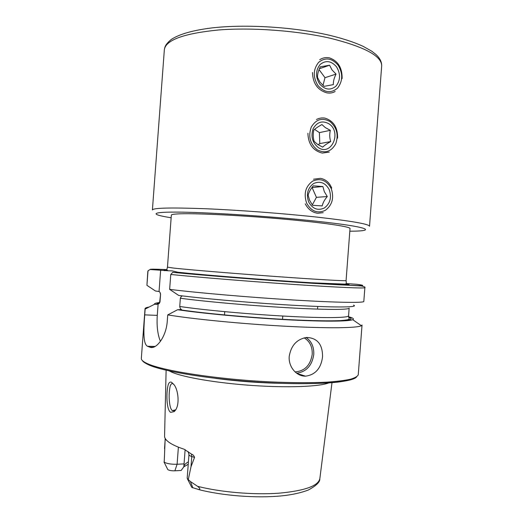 <?xml version="1.0" encoding="UTF-8"?>
<svg xmlns="http://www.w3.org/2000/svg" width="523" height="523" viewBox="0 0 523 523"><rect width="100%" height="100%" fill="white"/><g stroke="black" fill="none" stroke-linecap="round" stroke-linejoin="round"><path stroke-width="0.78" d="M168.197 384.784C168.955 382.49 170.08 381.646 171.564 382.261L174.211 384.921C178.441 390.511 179.651 404.652 175.493 410.097L174.257 411.575L170.727 412.346C166.262 410.163 166.17 391.629 168.197 384.784M173.721 384.228L172.904 383.751C171.858 383.189 170.956 383.967 170.184 386.079C169.262 390.491 168.949 394.976 169.249 399.526C169.72 406.064 170.792 409.751 172.466 410.594L175.571 409.882L174.257 411.568M178.382 447.145L177.101 464.247C171.217 464.385 166.922 463.692 164.215 462.175L165.183 438.444M307.91 133.267C308.263 144.08 313.048 150.683 322.253 153.082L329.3 152.095M312.493 72.494C312.852 83.32 317.618 90.106 326.803 92.852C329.85 93.408 332.628 92.963 335.132 91.499M305.216 203.82C308.158 209.337 312.323 212.488 317.709 213.273L323.207 212.658M331.713 188.071C329.418 182.514 325.626 179.265 320.351 178.33L313.506 179.245M337.61 138.157C337.78 127.494 333.543 120.813 324.894 118.113C321.998 117.629 319.187 118.093 316.461 119.506M342.114 78.594C342.284 67.859 338.067 60.949 329.444 57.857C326.012 57.157 322.763 57.772 319.69 59.707M322.554 356.817C321.037 368.382 315.369 374.828 305.55 376.161C296.561 376.475 288.232 366.852 289.232 356.32C291.108 345.428 296.901 339.139 306.622 337.459C317.324 337.917 322.632 344.369 322.554 356.817M353.522 305.112C359.229 307.249 338.688 307.701 298.476 305.556C258.401 303.432 206.134 298.979 178.689 295.436L169.648 289.369L170.76 274.464L172.727 272.359L184.207 273.071L178.036 272.235C203.081 275.006 270.025 280.263 311.571 282.786L344.775 284.12C346.01 283.904 346.533 283.643 346.344 283.329L346.076 280.59L350.018 228.558C350.724 226.629 321.625 222.373 279.099 218.719C236.638 215.064 191.993 213.051 177.663 213.914C173.479 214.155 171.374 214.561 171.341 215.123L167.458 267.161L166.791 269.822L167.955 270.77L150.206 269.508L148.238 270.581L147.963 271.47L146.93 285.329L155.462 290.991L159.051 291.527C159.763 291.775 160.267 292.697 160.561 294.299L159.979 302.052L159.07 303.654L156.756 304.393L154.468 304.294L145.159 309.073L144.727 314.879C143.635 329.634 142.871 344.167 147.564 346.285L150.179 347.292C155.815 349.645 166.183 337.538 167.268 321.148L167.739 314.905L177.617 309.734L181.481 309.531C180.651 309.211 180.075 308.191 179.742 306.478L180.363 298.234C180.932 296.704 181.644 295.959 182.488 295.992L182.298 295.887M328.725 382.934C319.383 386.641 288.232 387.935 252.648 385.503C217.065 383.091 183.638 377.384 171.845 372.186L169.315 370.944M298.561 373.965L297.907 374.043M178.036 272.235L172.054 270.862L167.955 270.77M145.159 309.073L145.041 308.688C145.126 308.014 146.486 307.465 149.12 307.034M187.443 478.898L191.81 487.403L198.675 489.508C200.459 489.43 200.126 488.384 197.668 486.364L190.437 481.565L188.273 479.604L190.993 466.778L194.517 457.422C194.02 455.736 193.007 454.631 191.477 454.108L184.188 449.25C177.977 447.198 173.211 445.08 169.883 442.909C166.595 440.739 164.823 438.64 164.562 436.613L166.118 370.219M174.878 470.805L181.167 470.452L183.815 466.836L184.057 463.881L177.101 464.247L174.878 470.805C171.668 470.89 169.315 470.504 167.831 469.647L164.006 462.005M188.424 461.809C186.051 463.13 184.58 464.522 184.011 465.993L183.815 466.836L188.241 464.261M184.057 463.881L185.122 449.63M154.468 304.294C154.161 303.53 155.847 302.948 159.541 302.556M146.93 285.329L147.826 271.345L148.231 270.581M145.041 308.688L141.334 358.392C141.19 360.014 143.289 361.792 147.63 363.727C163.228 370.899 217.123 379.293 269.796 381.862C292.135 382.856 311.309 382.941 327.326 382.123C336.936 381.437 344.624 380.483 350.39 379.253C354.993 377.9 357.614 376.383 358.262 374.703L362.034 324.999L361.386 325.711C357.386 328.078 328.045 328.536 285.296 326.228C242.613 323.933 193.556 319.135 167.739 314.905M348.612 316.775L348.638 316.781C353.018 317.932 354.385 318.893 352.737 319.677C348.691 321.553 322.312 321.71 284.218 319.605C246.189 317.507 202.087 313.375 177.617 309.734M317.723 306.458L317.526 309.113M172.727 272.359C204.199 275.438 269.443 280.57 314.029 283.394L361.118 285.944C364.315 286.591 365.57 287.166 364.864 287.663L363.818 301.425C364.1 303.007 337.152 302.647 293.279 299.986C249.504 297.332 196.766 292.762 169.648 289.369M173.139 272.346C204.199 275.418 268.567 280.478 312.931 283.289C357.536 286.003 372.154 286.336 356.778 284.296L346.278 283.577M158.109 304.118L157.273 315.362C156.599 325.973 157.652 334.635 160.437 341.329M160.639 270.201L159.051 291.527M191.477 454.108L191.764 456.527C189.888 455.899 188.953 455.245 188.966 454.559L187.195 478.199L188.273 479.604M306.648 203.179C311.401 211.488 317.664 213.855 325.43 210.285C332.334 204.938 334.262 197.694 331.222 188.548C326.646 180.245 320.429 177.787 312.558 181.18C305.471 186.515 303.497 193.843 306.648 203.179M322.887 186.534L313.316 185.822C310.57 189.071 308.845 192.216 308.145 195.249L309.616 200.348L312.636 205.323L322.207 205.905C322.887 202.819 324.58 199.694 327.287 196.543L324.299 191.614L322.887 186.534L311.943 187.554M329.268 189.705C325.424 182.743 320.2 180.69 313.604 183.54C307.668 188.019 306.02 194.164 308.655 201.983C312.63 208.952 317.879 210.946 324.404 207.964C330.209 203.48 331.83 197.393 329.268 189.705M312.309 204.879L316.422 197.348L327.287 196.543M316.422 197.348L312.087 187.567M317.141 149.755C324.973 153.762 331.17 151.794 335.727 143.845C338.773 134.908 336.858 127.481 329.967 121.552C322.201 117.342 315.951 119.231 311.211 127.22C308.093 136.346 310.067 143.858 317.141 149.755M321.913 124.552C318.219 126.599 315.513 128.442 313.793 130.09C312.911 134.117 313.048 137.909 314.199 141.445L317.677 144.446L322.711 147.14C324.332 145.479 327.006 143.616 330.726 141.556C329.555 137.994 329.425 134.248 330.34 130.325L325.339 127.619L321.913 124.552M328.941 123.807C322.423 120.29 317.18 121.879 313.218 128.58C310.61 136.222 312.257 142.518 318.18 147.466C331.177 156.795 342.232 132.208 328.941 123.807M330.34 130.325L319.39 132.626L319.775 143.603L330.726 141.556M318.128 144.747L319.775 143.603M319.39 132.626L314.591 129.371M318.017 85.661C324.443 92.734 330.941 93.565 337.512 88.158C342.885 81.209 343.088 73.547 338.106 65.179C331.85 58.007 325.345 57.072 318.605 62.368C313.068 69.415 312.872 77.175 318.017 85.661M329.588 65.212L320.285 66.833C318.324 70.749 317.402 74.286 317.52 77.456L320.024 82.17L324.103 86.354L333.347 84.628C333.21 81.411 334.119 77.907 336.067 74.109L332.027 69.938L329.588 65.212L319.403 68.729M336.511 66.807C331.242 60.799 325.79 60.021 320.148 64.473C315.513 70.376 315.349 76.881 319.658 83.994C325.031 89.93 330.484 90.636 336.008 86.112C340.532 80.274 340.695 73.841 336.511 66.807M322.992 85.386L324.992 77.679L336.067 74.109M324.992 77.679L319.043 69.598M166.883 440.562L165.229 439.255L165.183 438.418M165.222 438.483L164.523 448.721M164.346 49.763L152.402 209.958C153.115 207.879 170.642 207.461 204.977 208.716C238.56 210.089 283.93 213.495 317.415 217.156C351.959 221.079 369.323 224.119 369.519 226.282L381.666 66.101C382.052 56.281 365.132 47.05 330.915 38.408C297.698 30.667 252.282 27.274 218.353 29.994C183.632 33.479 165.628 40.068 164.346 49.763C164.889 46.501 165.497 44.383 171.198 39.506C179.409 34.073 193.19 30.19 212.534 27.843C246.51 24.006 294.9 27.098 330.026 35.407C343.304 38.643 354.359 42.298 363.184 46.357L371.82 51.247L375.815 54.372C379.927 58.131 381.875 62.041 381.666 66.101M349.815 231.199C378.188 231.179 368.957 226.786 315.094 221.085C272.686 216.548 212.384 212.56 181.213 212.142C149.728 211.691 149.473 214.352 171.145 217.771M295.057 371.899C304.713 371.147 310.433 365.296 312.218 354.346C312.499 346.808 309.825 341.316 304.203 337.865M306.158 337.505C311.551 341.336 314.088 347.004 313.767 354.516C312.074 365.564 306.367 371.801 296.652 373.219M346.076 280.59C346.599 281.165 317.304 279.517 274.758 276.438C232.258 273.366 187.764 269.659 173.616 268.077L167.458 267.161M281.832 383.366C259.663 382.947 237.592 381.287 215.613 378.384M346.219 283.662C356.83 285.146 338.943 284.675 298.11 281.982C257.421 279.302 203.519 274.974 179.572 272.509M331.994 382.686L319.86 478.506C318.448 485.913 304.785 490.809 278.87 493.196C253.773 495.026 221.085 492.261 197.668 486.364M156.756 304.393C156.554 303.856 157.423 303.412 159.358 303.059M150.206 269.508C149.558 269.038 155.096 269.077 166.824 269.626M348.717 317.298C357.824 320.292 340.506 321.841 301.104 320.239C261.86 318.657 208.115 313.996 180.043 309.832M180.363 298.234C204.094 301.496 249.661 305.569 287.572 307.727C325.574 309.904 349.338 309.864 349.155 308.125L348.573 315.807C348.73 317.892 324.94 318.291 286.931 316.258C249.007 314.238 203.46 310.034 179.742 306.478M159.979 302.052L159.724 301.608L159.07 303.654M160.561 294.299L159.724 301.608M364.864 287.663C365.191 288.546 338.303 287.434 294.449 284.486C250.694 281.544 197.929 277.249 170.76 274.464M164.765 270.705C162.888 270.326 163.588 270.149 166.857 270.175M356.523 376.952C352.384 382.503 314.316 385.418 263.762 382.548C213.247 379.718 163.581 371.703 148.591 364.825M144.727 314.879L157.273 315.362M147.728 346.357L155.07 346.501M150.179 347.292L153.062 347.344M190.437 481.565L192.889 487.913M190.993 466.778L191.764 456.527L194.517 457.422M305.55 376.161L297.025 373.481M175.061 410.699L172.799 410.738M142.602 360.772C142.727 361.471 144.492 362.72 147.898 364.518M282.793 316.029L282.544 319.331M198.093 489.423C222.229 495.758 256.904 498.412 281.89 495.843C292.109 494.804 300.947 492.849 308.407 489.979C316.271 485.684 320.076 481.997 319.808 478.905M352.737 319.677L361.386 325.711M348.573 315.807L349.116 318.827L348.808 319.331C348.253 319.788 345.343 320.22 340.074 320.625C329.242 321.07 312.917 320.782 291.115 319.756C253.093 317.886 205.97 313.63 180.357 309.832M160.293 293.926L160.26 292.919M224.733 311.662L224.485 314.964M356.66 376.867L354.078 378.619C350.384 380.025 344.794 381.215 337.309 382.182C320.847 383.895 295.43 384.157 266.704 382.712C215.352 380.031 163.836 371.846 148.571 364.825M147.564 346.285L155.187 346.435M188.966 454.559L188.182 451.643"/></g></svg>
